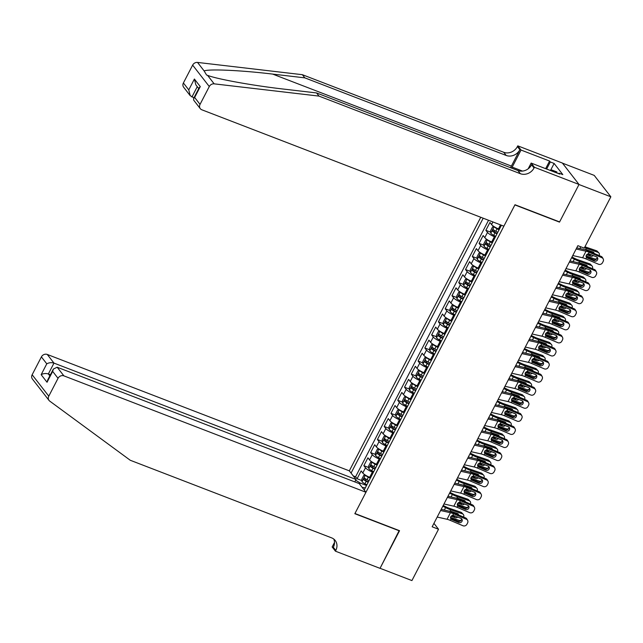<?xml version="1.0" encoding="UTF-8"?>
<svg xmlns="http://www.w3.org/2000/svg" width="643" height="643" viewBox="0 0 643 643"><rect width="100%" height="100%" fill="white"/><g stroke="black" fill="none" stroke-linecap="round" stroke-linejoin="round"><path stroke-width="0.96" d="M480.755 217.262L349.318 470.845L47.26 354.454L53.98 363.102L48.354 373.961L49.832 375.858M562.472 163.153L594.212 175.386L610.85 196.798L578.989 184.525L559.498 222.116L514.89 204.924L354.936 513.508L399.544 530.7L380.061 568.291L411.922 580.573L438.526 529.245L433.937 523.346M499.386 229.205L498.462 228.852A6.044 1.366 -152.6 0 1 491.565 224.568L489.926 222.454L485.859 230.307L490.689 232.163M492.61 242.282L491.686 241.929A6.044 1.366 27.4 0 1 484.79 237.645L483.15 235.531L479.083 243.375L483.914 245.24M485.827 255.359L484.91 254.998A6.044 1.366 27.4 0 1 478.006 250.722L476.367 248.608L472.3 256.453L477.138 258.317M479.051 268.428L478.127 268.075A6.044 1.366 27.4 0 1 471.231 263.799L469.591 261.685L465.524 269.53L470.363 271.394M472.275 281.505L471.351 281.152A6.044 1.366 27.4 0 1 464.455 276.876L462.815 274.762L458.748 282.607L463.579 284.471M465.5 294.582L464.576 294.229A6.044 1.366 27.4 0 1 457.679 289.945L456.032 287.839L451.965 295.684L456.803 297.54M458.716 307.659L457.792 307.306A6.044 1.366 27.4 0 1 450.896 303.022L449.256 300.908L445.189 308.753L450.028 310.617M451.941 320.736L451.016 320.383A6.044 1.366 27.4 0 1 444.12 316.099L442.48 313.985L438.413 321.83L443.252 323.694M445.165 333.813L444.241 333.452A6.044 1.366 27.4 0 1 437.344 329.176L435.705 327.062L431.638 334.907L436.468 336.771M438.381 346.882L437.465 346.529A6.044 1.366 27.4 0 1 430.569 342.253L428.921 340.139L424.854 347.984L429.693 349.848M431.606 359.959L430.681 359.606A6.044 1.366 27.4 0 1 423.785 355.33L422.146 353.216L418.079 361.061L422.917 362.925M424.83 373.036L423.906 372.683A6.044 1.366 27.4 0 1 417.01 368.399L415.37 366.285L411.303 374.138L416.134 375.994M418.054 386.113L417.13 385.76A6.044 1.366 27.4 0 1 410.234 381.476L408.594 379.362L404.527 387.207L409.358 389.071M411.271 399.19L410.355 398.829A6.044 1.366 27.4 0 1 403.458 394.553L401.811 392.439L397.744 400.284L402.582 402.148M404.495 412.267L403.571 411.906A6.044 1.366 27.4 0 1 396.675 407.63L395.035 405.516L390.968 413.361L395.807 415.225M397.72 425.336L396.795 424.983A6.044 1.366 27.4 0 1 389.899 420.707L388.259 418.593L384.192 426.438L389.023 428.302M390.944 438.413L390.02 438.06A6.044 1.366 27.4 0 1 383.124 433.776L381.484 431.67L377.417 439.515L382.247 441.371M384.16 451.49L383.244 451.137A6.044 1.366 27.4 0 1 376.34 446.853L374.7 444.739L370.633 452.584L375.472 454.448M377.385 464.567L376.46 464.214A6.044 1.366 27.4 0 1 369.564 459.93L367.925 457.816L363.858 465.661L368.696 467.525M610.85 196.798L584.246 248.126L577.872 245.666L432.152 526.794L438.526 529.245M364.203 490.006L501.444 225.235M483.198 218.202L351.07 473.103M373.318 472.412L372.393 472.058A6.044 1.366 -152.6 0 1 365.497 467.774L363.858 465.661M370.609 477.645L369.685 477.283L372.393 472.058M380.093 459.335L379.177 458.981A6.044 1.366 -152.6 0 1 372.281 454.697L370.633 452.584M386.877 446.258L385.953 445.904A6.044 1.366 -152.6 0 1 379.057 441.628L377.417 439.515M393.653 433.181L392.728 432.827A6.044 1.366 -152.6 0 1 385.832 428.551L384.192 426.438M400.428 420.112L399.504 419.75A6.044 1.366 -152.6 0 1 392.608 415.474L390.968 413.361M407.204 407.035L406.288 406.681A6.044 1.366 -152.6 0 1 399.391 402.397L397.744 400.284M413.988 393.958L413.063 393.604A6.044 1.366 -152.6 0 1 406.167 389.32L404.527 387.207M420.763 380.881L419.839 380.527A6.044 1.366 -152.6 0 1 412.943 376.243L411.303 374.138M427.539 367.804L426.614 367.45A6.044 1.366 -152.6 0 1 419.718 363.174L418.079 361.061M434.322 354.727L433.398 354.373A6.044 1.366 -152.6 0 1 426.502 350.097L424.854 347.984M441.098 341.658L440.174 341.296A6.044 1.366 -152.6 0 1 433.278 337.02L431.638 334.907M447.874 328.581L446.949 328.227A6.044 1.366 -152.6 0 1 440.053 323.943L438.413 321.83M454.649 315.504L453.733 315.15A6.044 1.366 -152.6 0 1 446.829 310.866L445.189 308.753M461.433 302.427L460.509 302.073A6.044 1.366 -152.6 0 1 453.612 297.789L451.965 295.684M468.208 289.35L467.284 288.996A6.044 1.366 -152.6 0 1 460.388 284.72L458.748 282.607M474.984 276.281L474.06 275.919A6.044 1.366 -152.6 0 1 467.164 271.643L465.524 269.53M481.76 263.204L480.843 262.85A6.044 1.366 -152.6 0 1 473.947 258.566L472.3 256.453M488.543 250.127L487.619 249.773A6.044 1.366 -152.6 0 1 480.723 245.489L479.083 243.375M495.319 237.05L494.395 236.696A6.044 1.366 -152.6 0 1 487.498 232.412L485.859 230.307M488.551 220.268L355.571 476.801L357.082 478.738L361.913 480.602M369.685 477.283A6.044 1.366 27.4 0 1 362.789 473.007L361.149 470.893L357.082 478.738M362.162 487.378L365.28 487.924M366.542 485.489L360.265 483.07L359.686 484.195M355.571 476.801L353.24 475.9M355.667 480.217L360.265 483.07M576.144 249.002L585.998 251.228A7.563 1.712 -152.6 0 1 589.133 252.289L601.88 257.69L601.165 256.404A3.022 2.789 -29.2 0 1 602.443 257.546L603.158 258.832A3.022 2.789 150.8 0 0 601.88 257.69M576.747 247.836L583.715 249.412A11.341 2.564 -152.6 0 1 588.409 251.003L601.165 256.404M572.76 255.536L582.606 257.763A7.563 1.712 -152.6 0 1 585.741 258.824L598.488 264.225A3.022 2.789 150.8 0 0 602.483 262.73L603.166 261.428A3.022 2.789 150.8 0 0 603.158 258.832M586.078 256.589L587.332 258.06L586.472 257.417L586.312 255.11L588.401 253.696L596.511 256.854A2.419 2.226 -29.2 0 1 597.54 259.836A2.419 2.226 -29.2 0 1 594.341 261.034L593.626 259.756L586.07 256.549M593.626 259.756A2.419 2.226 150.8 0 0 597.066 257.192M587.332 258.06L594.341 261.034M586.512 257.465L585.741 258.824M586.054 255.938L594.606 258.872A3.022 2.459 136.4 0 0 596.76 258.671M584.495 247.643A11.341 2.564 27.4 0 0 586.336 248.335L597.998 252.337L596.479 250.746A3.022 2.459 -43.6 0 1 597.315 251.276L598.826 252.86A3.022 2.459 136.4 0 0 597.998 252.337M584.945 246.783L596.479 250.746M584.632 249.645L586.095 249.637L593.039 252.016A2.419 1.969 -43.6 0 1 593.706 252.442A2.419 1.969 -43.6 0 1 594.156 253.438M599.163 255.56A3.022 2.459 136.4 0 0 598.826 252.86M593.336 255.504A2.419 1.969 -43.6 0 1 590.869 256.203L586.553 254.724M587.453 253.961L589.35 254.612A2.419 1.969 136.4 0 0 590.965 254.499M592.549 252.755A2.419 1.969 136.4 0 0 592.645 251.887M550.111 170.379L551.839 170.017L556.942 171.978L556.983 173.023M551.839 170.017L551.887 171.062M183.392 82.971L188.769 89.883L190.207 95.678L183.641 87.223A4.533 3.971 -37.8 0 1 183.392 82.971L192.651 65.12A4.533 3.971 -37.8 0 1 197.53 62.427L302.363 74.692L304.83 77.859L506.202 155.453A10.585 9.259 142.2 0 0 519.865 149.739L511.394 166.087A19.692 8.447 -68.9 0 0 510.59 167.71M304.83 77.859L272.68 74.098C241.84 70.352 209.457 68.841 204.112 70.899L206.556 75.006L207.585 75.376C217.519 79.226 253.792 85.744 284.399 89.176L316.541 92.938L517.912 170.532A10.585 9.259 142.2 0 0 531.576 164.817L534.044 167.984L534.413 167.268L579.021 184.461L559.603 221.915L514.995 204.731L503.879 226.175L201.822 109.784A4.533 3.971 142.2 0 1 200.278 108.643A4.533 3.971 142.2 0 1 200.037 104.383L209.288 86.54L192.651 65.12M302.363 74.692L503.734 152.287A10.585 9.259 142.2 0 0 517.406 146.572L517.776 145.848L562.384 163.041L579.021 184.461M316.541 92.938L319.008 96.104L520.372 173.706A10.585 9.259 142.2 0 0 534.044 167.984M207.585 75.376L214.167 83.847L319.008 96.104M545.642 168.651L549.58 161.047L550.304 161.972L546.638 169.037M558.703 173.69L558.984 173.144L562.81 174.623L554.129 163.451L550.304 161.972M558.984 173.144L559.699 174.076L531.15 163.073L534.413 167.268M517.776 145.848L521.039 150.044L512.19 167.108A17.007 7.298 -68.9 0 0 511.683 168.128M549.58 161.047L521.039 150.044M193.961 97.808L190.207 95.678M528.176 168.812L531.15 163.073M214.167 83.847A4.533 3.971 142.2 0 0 209.288 86.54M554.129 163.451L550.585 170.282M188.769 89.883L194.395 79.033L195.834 84.828L198.743 88.581M194.395 79.033L200.286 86.612L199.185 87.729L193.559 98.58L193.712 100.187L200.278 108.643M200.286 86.612L194.66 97.471L193.559 98.58M49.029 400.42L32.391 379.008A4.533 3.971 -37.8 0 1 32.15 374.748L48.788 396.168A4.533 3.971 142.2 0 0 49.029 400.42A4.533 3.971 142.2 0 0 49.72 401.095L130.248 460.259L331.619 537.861A10.585 9.259 -37.8 0 1 335.228 540.514A10.585 9.259 -37.8 0 1 335.791 550.448L335.421 551.172L380.029 568.356L399.182 530.555M354.791 481.896L356.037 479.501L53.98 363.102C51.464 362.355 49.061 362.596 46.778 363.817L41.401 356.897L32.15 374.748M356.037 479.501L349.318 470.845M399.448 530.893L354.84 513.709L365.955 492.265L63.898 375.866A4.533 3.971 142.2 0 0 58.039 378.317L48.788 396.168M335.421 551.172L332.158 546.968L334.513 542.435M365.955 492.265L359.228 483.608L57.171 367.217L63.898 375.866M41.401 356.897A4.533 3.971 -37.8 0 1 47.26 354.454M333.797 539.091A10.585 9.259 -37.8 0 1 333.331 547.281L335.791 550.448M50.411 374.748L48.354 373.961C45.838 373.205 43.435 373.446 41.152 374.668L46.778 363.817M58.039 378.317L52.67 371.397L53.361 369.058L57.171 367.217M52.67 371.397L47.043 382.255L47.735 379.909L53.361 369.058M569.368 262.079L579.214 264.297A7.563 1.712 -152.6 0 1 582.349 265.366L595.096 270.767L594.381 269.481A3.022 2.789 -29.2 0 1 595.667 270.623L596.382 271.909A3.022 2.789 150.8 0 0 595.096 270.767M569.971 260.913L576.932 262.489A11.341 2.564 -152.6 0 1 581.634 264.08L594.381 269.481M565.977 268.613L575.831 270.84A7.563 1.712 -152.6 0 1 578.965 271.901L591.713 277.302A3.022 2.789 150.8 0 0 595.707 275.807L596.382 274.497A3.022 2.789 150.8 0 0 596.382 271.909M579.303 269.666L580.557 271.137L579.689 270.494L579.528 268.187L581.618 266.773L589.735 269.923A2.419 2.226 -29.2 0 1 590.764 272.913A2.419 2.226 -29.2 0 1 587.565 274.111L586.85 272.833L579.295 269.626M586.85 272.833A2.419 2.226 150.8 0 0 590.282 270.261M580.557 271.137L587.565 274.111M579.729 270.542L578.965 271.901M562.593 275.148L572.439 277.374A7.563 1.712 -152.6 0 1 575.573 278.435L588.321 283.844L587.606 282.558A3.022 2.789 -29.2 0 1 588.892 283.7L589.607 284.978A3.022 2.789 150.8 0 0 588.321 283.844M563.196 273.99L570.156 275.566A11.341 2.564 -152.6 0 1 574.858 277.157L587.606 282.558M559.201 281.69L569.055 283.917A7.563 1.712 -152.6 0 1 572.182 284.978L584.929 290.379A3.022 2.789 150.8 0 0 588.932 288.884L589.607 287.574A3.022 2.789 150.8 0 0 589.607 284.978M580.074 285.902L572.511 282.703L573.773 284.214L580.79 287.188L580.074 285.902A2.419 2.226 150.8 0 0 583.506 283.338M573.773 284.214L572.913 283.571L572.752 281.256L574.842 279.85L582.96 283A2.419 2.226 -29.2 0 1 583.989 285.99A2.419 2.226 -29.2 0 1 580.79 287.188M572.953 283.611L572.182 284.978M555.817 288.225L565.663 290.451A7.563 1.712 -152.6 0 1 568.798 291.512L581.545 296.913L580.83 295.635A3.022 2.789 -29.2 0 1 582.116 296.777L582.831 298.055A3.022 2.789 150.8 0 0 581.545 296.913M556.412 287.067L563.381 288.643A11.341 2.564 -152.6 0 1 568.082 290.234L580.83 295.635M552.425 294.767L562.271 296.994A7.563 1.712 -152.6 0 1 565.406 298.055L578.153 303.456A3.022 2.789 150.8 0 0 582.148 301.961L582.831 300.651A3.022 2.789 150.8 0 0 582.831 298.055M565.744 295.812L566.997 297.291L566.137 296.64L565.977 294.333L568.066 292.919L576.176 296.077A2.419 2.226 -29.2 0 1 577.205 299.067A2.419 2.226 -29.2 0 1 574.006 300.265L573.291 298.979L565.736 295.78M573.291 298.979A2.419 2.226 150.8 0 0 576.731 296.415M566.997 297.291L574.006 300.265M566.178 296.688L565.406 298.055M549.034 301.302L558.888 303.528A7.563 1.712 -152.6 0 1 562.014 304.589L574.77 309.99L574.046 308.712A3.022 2.789 -29.2 0 1 575.332 309.854L576.048 311.132A3.022 2.789 150.8 0 0 574.77 309.99M549.636 300.144L556.605 301.712A11.341 2.564 -152.6 0 1 561.299 303.303L574.046 308.712M545.65 307.844L555.496 310.063A7.563 1.712 -152.6 0 1 558.63 311.124L571.378 316.533A3.022 2.789 150.8 0 0 575.372 315.038L576.056 313.728A3.022 2.789 150.8 0 0 576.048 311.132M558.968 308.889L560.222 310.368L559.362 309.717L559.201 307.41L561.291 305.996L569.401 309.154A2.419 2.226 -29.2 0 1 570.429 312.144A2.419 2.226 -29.2 0 1 567.23 313.334L566.515 312.056L558.96 308.857M566.515 312.056A2.419 2.226 150.8 0 0 569.955 309.492M560.222 310.368L567.23 313.334M559.402 309.765L558.63 311.124M494.338 226.786L492.602 226.875L490.569 230.797L490.794 233.264A4.003 0.908 27.4 0 0 493.695 235.322L495.681 236.359M579.271 269.007L587.831 271.949A3.022 2.459 136.4 0 0 589.985 271.74M496.918 228.185A2.042 0.458 27.4 0 0 497.304 228.402L499.273 229.422M494.178 226.73A4.003 0.908 27.4 0 0 497.079 228.787L499.064 229.816M571.587 257.787L574.376 259.193A11.341 2.564 27.4 0 0 579.56 261.404L591.214 265.406L589.703 263.823A3.022 2.459 -43.6 0 1 590.539 264.345L592.05 265.937A3.022 2.459 136.4 0 0 591.214 265.406M571.981 257.031L574.585 258.341A7.563 1.712 27.4 0 0 578.041 259.82L589.703 263.823M497.778 232.3L495.793 231.271A4.003 0.908 -152.6 0 1 493.39 229.704L492.57 231.279A4.003 0.908 27.4 0 0 494.981 232.838L496.967 233.875M497.168 233.481L495.206 232.453A2.042 0.458 -152.6 0 1 494.411 231.978L494.218 230.757M577.856 262.722L579.311 262.706L586.255 265.093A2.419 1.969 -43.6 0 1 586.922 265.519A2.419 1.969 -43.6 0 1 587.38 266.515M592.38 268.637A3.022 2.459 136.4 0 0 592.05 265.937M586.561 268.581A2.419 1.969 -43.6 0 1 584.093 269.28L579.777 267.793M580.677 267.038L582.574 267.689A2.419 1.969 136.4 0 0 584.19 267.576M585.773 265.832A2.419 1.969 136.4 0 0 585.869 264.956M487.563 239.863L485.827 239.952L483.793 243.874L484.018 246.341A4.003 0.908 27.4 0 0 486.92 248.399L488.897 249.436M572.495 282.084L581.055 285.026A3.022 2.459 136.4 0 0 583.209 284.817M490.143 241.262A2.042 0.458 27.4 0 0 490.529 241.479L492.49 242.499M487.402 239.807A4.003 0.908 27.4 0 0 490.304 241.864L492.289 242.893M564.811 270.864L567.592 272.262A11.341 2.564 27.4 0 0 572.776 274.481L584.439 278.483L582.928 276.892A3.022 2.459 -43.6 0 1 583.756 277.422L585.275 279.014A3.022 2.459 136.4 0 0 584.439 278.483M565.205 270.108L567.809 271.418A7.563 1.712 27.4 0 0 571.265 272.889L582.928 276.892M491.003 245.377L489.018 244.348A4.003 0.908 -152.6 0 1 486.606 242.781L485.795 244.348A4.003 0.908 27.4 0 0 488.206 245.915L490.191 246.952M490.392 246.55L488.423 245.53A2.042 0.458 -152.6 0 1 487.627 245.055L487.442 243.826M571.08 275.799L572.535 275.783L579.48 278.17A2.419 1.969 -43.6 0 1 580.147 278.596A2.419 1.969 -43.6 0 1 580.597 279.592M585.604 281.714A3.022 2.459 136.4 0 0 585.275 279.014M579.785 281.658A2.419 1.969 -43.6 0 1 577.31 282.349L573.001 280.87M573.894 280.115L575.798 280.766A2.419 1.969 136.4 0 0 577.414 280.653M578.989 278.909A2.419 1.969 136.4 0 0 579.086 278.033M480.787 252.94L479.051 253.029L477.018 256.951L477.235 259.418A4.003 0.908 27.4 0 0 480.136 261.476L482.121 262.505M565.719 295.161L574.271 298.095A3.022 2.459 136.4 0 0 576.433 297.894M483.367 254.339A2.042 0.458 27.4 0 0 483.753 254.548L485.714 255.576M480.626 252.876A4.003 0.908 27.4 0 0 483.528 254.933L485.513 255.97M558.036 283.941L560.817 285.339A11.341 2.564 27.4 0 0 566.001 287.558L577.663 291.56L576.144 289.969A3.022 2.459 -43.6 0 1 576.98 290.499L578.499 292.091A3.022 2.459 136.4 0 0 577.663 291.56M558.429 283.185L561.034 284.487A7.563 1.712 27.4 0 0 564.49 285.966L576.144 289.969M484.227 258.454L482.242 257.425A4.003 0.908 -152.6 0 1 479.831 255.858L479.019 257.425A4.003 0.908 27.4 0 0 481.43 258.992L483.407 260.021M483.616 259.627L481.647 258.607A2.042 0.458 -152.6 0 1 480.851 258.132L480.659 256.903M564.297 288.876L565.76 288.86L572.704 291.247A2.419 1.969 -43.6 0 1 573.371 291.665A2.419 1.969 -43.6 0 1 573.821 292.669M578.829 294.783A3.022 2.459 136.4 0 0 578.499 292.091M573.009 294.735A2.419 1.969 -43.6 0 1 570.534 295.426L566.218 293.947M567.118 293.184L569.023 293.843A2.419 1.969 136.4 0 0 570.63 293.73M572.214 291.986A2.419 1.969 136.4 0 0 572.31 291.11M474.004 266.017L472.267 266.106L470.234 270.028L470.459 272.495A4.003 0.908 27.4 0 0 473.361 274.553L475.346 275.582M558.944 308.238L567.496 311.172A3.022 2.459 136.4 0 0 569.65 310.971M476.584 267.416A2.042 0.458 27.4 0 0 476.969 267.625L478.939 268.653M473.851 265.953A4.003 0.908 27.4 0 0 476.752 268.01L478.73 269.047M551.26 297.018L554.041 298.416A11.341 2.564 27.4 0 0 559.225 300.635L570.888 304.637L569.368 303.046A3.022 2.459 -43.6 0 1 570.204 303.576L571.715 305.168A3.022 2.459 136.4 0 0 570.888 304.637M551.654 296.254L554.25 297.564A7.563 1.712 27.4 0 0 557.714 299.043L569.368 303.046M477.444 271.531L475.458 270.494A4.003 0.908 -152.6 0 1 473.055 268.935L472.243 270.502A4.003 0.908 27.4 0 0 474.647 272.069L476.632 273.098M476.841 272.704L474.872 271.684A2.042 0.458 -152.6 0 1 474.076 271.209L473.883 269.98M557.521 301.953L558.976 301.937L565.928 304.324A2.419 1.969 -43.6 0 1 566.596 304.742A2.419 1.969 -43.6 0 1 567.046 305.738M572.053 307.86A3.022 2.459 136.4 0 0 571.715 305.168M566.226 307.812A2.419 1.969 -43.6 0 1 563.758 308.503L559.442 307.024M560.342 306.261L562.239 306.912A2.419 1.969 136.4 0 0 563.855 306.799M565.438 305.055A2.419 1.969 136.4 0 0 565.535 304.187M542.258 314.379L552.104 316.605A7.563 1.712 -152.6 0 1 555.239 317.666L567.986 323.067L567.271 321.789A3.022 2.789 -29.2 0 1 568.557 322.923L569.272 324.209A3.022 2.789 150.8 0 0 567.986 323.067M542.861 313.221L549.821 314.789A11.341 2.564 -152.6 0 1 554.523 316.38L567.271 321.789M538.866 320.913L548.72 323.14A7.563 1.712 -152.6 0 1 551.855 324.201L564.602 329.602A3.022 2.789 150.8 0 0 568.597 328.107L569.272 326.805A3.022 2.789 150.8 0 0 569.272 324.209M552.192 321.966L553.446 323.445L552.578 322.794L552.417 320.487L554.507 319.073L562.625 322.231A2.419 2.226 -29.2 0 1 563.654 325.213A2.419 2.226 -29.2 0 1 560.455 326.411L559.74 325.133L552.184 321.926M559.74 325.133A2.419 2.226 150.8 0 0 563.172 322.569M553.446 323.445L560.455 326.411M552.618 322.842L551.855 324.201M467.228 279.094L465.492 279.183L463.458 283.105L463.683 285.564A4.003 0.908 27.4 0 0 466.585 287.622L468.57 288.659M552.16 321.315L560.72 324.249A3.022 2.459 136.4 0 0 562.874 324.048M469.808 280.493A2.042 0.458 27.4 0 0 470.194 280.702L472.163 281.73M467.067 279.03A4.003 0.908 27.4 0 0 469.969 281.087L471.954 282.124M544.476 310.095L547.257 311.493A11.341 2.564 27.4 0 0 552.45 313.712L564.104 317.714L562.593 316.123A3.022 2.459 -43.6 0 1 563.429 316.653L564.94 318.245A3.022 2.459 136.4 0 0 564.104 317.714M544.87 309.331L547.474 310.641A7.563 1.712 27.4 0 0 550.93 312.12L562.593 316.123M470.668 284.608L468.683 283.571A4.003 0.908 -152.6 0 1 466.279 282.012L465.46 283.579A4.003 0.908 27.4 0 0 467.871 285.138L469.856 286.175M470.057 285.781L468.096 284.753A2.042 0.458 -152.6 0 1 467.3 284.286L467.107 283.057M550.746 315.022L552.2 315.014L559.145 317.393A2.419 1.969 -43.6 0 1 559.812 317.819A2.419 1.969 -43.6 0 1 560.27 318.815M565.269 320.937A3.022 2.459 136.4 0 0 564.94 318.245M559.45 320.881A2.419 1.969 -43.6 0 1 556.983 321.58L552.667 320.101M553.567 319.338L555.464 319.989A2.419 1.969 136.4 0 0 557.079 319.876M558.654 318.132A2.419 1.969 136.4 0 0 558.759 317.264M535.482 327.456L545.328 329.682A7.563 1.712 -152.6 0 1 548.463 330.743L561.21 336.144L560.495 334.858A3.022 2.789 -29.2 0 1 561.781 336L562.496 337.286A3.022 2.789 150.8 0 0 561.21 336.144M536.085 326.29L543.046 327.866A11.341 2.564 -152.6 0 1 547.748 329.457L560.495 334.858M532.091 333.99L541.936 336.217A7.563 1.712 -152.6 0 1 545.071 337.278L557.819 342.679A3.022 2.789 150.8 0 0 561.821 341.184L562.496 339.882A3.022 2.789 150.8 0 0 562.496 337.286M545.409 335.043L546.663 336.514L545.803 335.871L545.642 333.564L547.732 332.15L555.849 335.308A2.419 2.226 -29.2 0 1 556.878 338.29A2.419 2.226 -29.2 0 1 553.679 339.488L552.964 338.21L545.401 335.003M552.964 338.21A2.419 2.226 150.8 0 0 556.396 335.638M546.663 336.514L553.679 339.488M545.843 335.919L545.071 337.278M460.452 292.163L458.716 292.252L456.683 296.174L456.9 298.641A4.003 0.908 27.4 0 0 459.809 300.699L461.787 301.736M545.385 334.392L553.945 337.326A3.022 2.459 136.4 0 0 556.099 337.117M463.032 293.562A2.042 0.458 27.4 0 0 463.418 293.779L465.379 294.799M460.292 292.107A4.003 0.908 27.4 0 0 463.193 294.164L465.178 295.201M537.701 323.172L540.482 324.57A11.341 2.564 27.4 0 0 545.666 326.789L557.328 330.791L555.817 329.2A3.022 2.459 -43.6 0 1 556.645 329.73L558.164 331.314A3.022 2.459 136.4 0 0 557.328 330.791M538.095 322.408L540.699 323.718A7.563 1.712 27.4 0 0 544.155 325.197L555.817 329.2M463.892 297.685L461.907 296.648A4.003 0.908 -152.6 0 1 459.496 295.081L458.684 296.656A4.003 0.908 27.4 0 0 461.095 298.215L463.081 299.252M463.281 298.858L461.312 297.83A2.042 0.458 -152.6 0 1 460.517 297.363L460.324 296.134M543.962 328.099L545.425 328.091L552.369 330.47A2.419 1.969 -43.6 0 1 553.036 330.896A2.419 1.969 -43.6 0 1 553.486 331.892M558.494 334.014A3.022 2.459 136.4 0 0 558.164 331.314M552.675 333.958A2.419 1.969 -43.6 0 1 550.199 334.657L545.891 333.178M546.783 332.415L548.688 333.066A2.419 1.969 136.4 0 0 550.304 332.953M551.879 331.209A2.419 1.969 136.4 0 0 551.975 330.333M528.699 340.533L538.553 342.751A7.563 1.712 -152.6 0 1 541.687 343.812L554.435 349.221L553.719 347.935A3.022 2.789 -29.2 0 1 554.997 349.077L555.721 350.363A3.022 2.789 150.8 0 0 554.435 349.221M529.302 339.367L536.27 340.943A11.341 2.564 -152.6 0 1 540.972 342.534L553.719 347.935M525.315 347.067L535.161 349.294A7.563 1.712 -152.6 0 1 538.295 350.355L551.043 355.756A3.022 2.789 150.8 0 0 555.038 354.261L555.721 352.951A3.022 2.789 150.8 0 0 555.721 350.363M538.633 348.12L539.887 349.591L539.027 348.948L538.866 346.641L540.956 345.227L549.066 348.377A2.419 2.226 -29.2 0 1 550.095 351.367A2.419 2.226 -29.2 0 1 546.896 352.565L546.18 351.279L538.625 348.08M546.18 351.279A2.419 2.226 150.8 0 0 549.62 348.715M539.887 349.591L546.896 352.565M539.067 348.996L538.295 350.355M453.677 305.24L451.941 305.329L449.907 309.251L450.124 311.718A4.003 0.908 27.4 0 0 453.026 313.776L455.011 314.813M538.609 347.461L547.161 350.403A3.022 2.459 136.4 0 0 549.323 350.194M456.257 306.639A2.042 0.458 27.4 0 0 456.634 306.856L458.604 307.876M453.516 305.184A4.003 0.908 27.4 0 0 456.417 307.241L458.403 308.27M530.925 336.241L533.706 337.639A11.341 2.564 27.4 0 0 538.89 339.858L550.553 343.86L549.034 342.277A3.022 2.459 -43.6 0 1 549.869 342.799L551.389 344.391A3.022 2.459 136.4 0 0 550.553 343.86M531.319 335.485L533.923 336.795A7.563 1.712 27.4 0 0 537.379 338.274L549.034 342.277M457.109 310.754L455.131 309.725A4.003 0.908 -152.6 0 1 452.72 308.158L451.908 309.725A4.003 0.908 27.4 0 0 454.312 311.292L456.297 312.329M456.506 311.935L454.537 310.907A2.042 0.458 -152.6 0 1 453.741 310.432L453.548 309.211M537.186 341.176L538.649 341.16L545.594 343.547A2.419 1.969 -43.6 0 1 546.261 343.973A2.419 1.969 -43.6 0 1 546.711 344.969M551.718 347.091A3.022 2.459 136.4 0 0 551.389 344.391M545.899 347.035A2.419 1.969 -43.6 0 1 543.423 347.734L539.107 346.247M540.007 345.492L541.912 346.143A2.419 1.969 136.4 0 0 543.52 346.03M545.103 344.286A2.419 1.969 136.4 0 0 545.2 343.41M521.923 353.602L531.777 355.828A7.563 1.712 -152.6 0 1 534.904 356.889L547.651 362.29L546.936 361.012A3.022 2.789 -29.2 0 1 548.222 362.154L548.937 363.432A3.022 2.789 150.8 0 0 547.651 362.29M522.526 352.444L529.494 354.02A11.341 2.564 -152.6 0 1 534.188 355.611L546.936 361.012M518.539 360.144L528.385 362.371A7.563 1.712 -152.6 0 1 531.52 363.432L544.267 368.833A3.022 2.789 150.8 0 0 548.262 367.338L548.937 366.028A3.022 2.789 150.8 0 0 548.937 363.432M531.857 361.189L533.111 362.668L532.251 362.017L532.091 359.71L534.18 358.296L542.29 361.454A2.419 2.226 -29.2 0 1 543.319 364.444A2.419 2.226 -29.2 0 1 540.12 365.642L539.405 364.356L531.849 361.157M539.405 364.356A2.419 2.226 150.8 0 0 542.845 361.792M533.111 362.668L540.12 365.642M532.291 362.065L531.52 363.432M446.893 318.317L445.157 318.406L443.123 322.328L443.349 324.795A4.003 0.908 27.4 0 0 446.25 326.853L448.235 327.89M531.825 360.538L540.385 363.48A3.022 2.459 136.4 0 0 542.539 363.271M449.473 319.716A2.042 0.458 27.4 0 0 449.859 319.933L451.828 320.953M446.74 318.253A4.003 0.908 27.4 0 0 449.642 320.318L451.619 321.347M524.149 349.318L526.93 350.716A11.341 2.564 27.4 0 0 532.115 352.935L543.777 356.937L542.258 355.346A3.022 2.459 -43.6 0 1 543.094 355.876L544.605 357.468A3.022 2.459 136.4 0 0 543.777 356.937M524.543 348.562L527.139 349.864A7.563 1.712 27.4 0 0 530.596 351.343L542.258 355.346M450.333 323.831L448.348 322.802A4.003 0.908 -152.6 0 1 445.945 321.235L445.133 322.802A4.003 0.908 27.4 0 0 447.536 324.369L449.521 325.398M449.722 325.004L447.761 323.984A2.042 0.458 -152.6 0 1 446.965 323.509L446.772 322.28M530.411 354.253L531.865 354.237L538.818 356.624A2.419 1.969 -43.6 0 1 539.485 357.042A2.419 1.969 -43.6 0 1 539.935 358.047M544.934 360.168A3.022 2.459 136.4 0 0 544.605 357.468M539.115 360.112A2.419 1.969 -43.6 0 1 536.648 360.803L532.332 359.324M533.232 358.561L535.129 359.22A2.419 1.969 136.4 0 0 536.744 359.107M538.328 357.363A2.419 1.969 136.4 0 0 538.424 356.487M515.147 366.679L524.993 368.905A7.563 1.712 -152.6 0 1 528.128 369.966L540.876 375.367L540.16 374.089A3.022 2.789 -29.2 0 1 541.446 375.231L542.162 376.509A3.022 2.789 150.8 0 0 540.876 375.367M515.75 365.521L522.711 367.097A11.341 2.564 -152.6 0 1 527.413 368.688L540.16 374.089M511.756 373.221L521.61 375.44A7.563 1.712 -152.6 0 1 524.736 376.501L537.492 381.91A3.022 2.789 150.8 0 0 541.486 380.415L542.162 379.105A3.022 2.789 150.8 0 0 542.162 376.509M525.074 374.266L526.328 375.745L525.468 375.094L525.307 372.787L527.397 371.373L535.515 374.531A2.419 2.226 -29.2 0 1 536.543 377.521A2.419 2.226 -29.2 0 1 533.344 378.719L532.629 377.433L525.074 374.234M532.629 377.433A2.419 2.226 150.8 0 0 536.061 374.869M526.328 375.745L533.344 378.719M525.508 375.142L524.736 376.501M440.117 331.394L438.381 331.483L436.348 335.405L436.573 337.872A4.003 0.908 27.4 0 0 439.474 339.93L441.46 340.959M525.05 373.615L533.61 376.549A3.022 2.459 136.4 0 0 535.764 376.348M442.697 332.793A2.042 0.458 27.4 0 0 443.083 333.002L445.052 334.03M439.957 331.33A4.003 0.908 27.4 0 0 442.858 333.387L444.843 334.424M517.366 362.395L520.147 363.793A11.341 2.564 27.4 0 0 525.339 366.012L536.993 370.014L535.482 368.423A3.022 2.459 -43.6 0 1 536.318 368.953L537.829 370.545A3.022 2.459 136.4 0 0 536.993 370.014M517.76 361.631L520.364 362.941A7.563 1.712 27.4 0 0 523.82 364.42L535.482 368.423M443.557 336.908L441.572 335.871A4.003 0.908 -152.6 0 1 439.169 334.312L438.349 335.879A4.003 0.908 27.4 0 0 440.76 337.446L442.746 338.475M442.947 338.081L440.985 337.061A2.042 0.458 -152.6 0 1 440.19 336.586L439.997 335.357M523.635 367.33L525.09 367.314L532.034 369.701A2.419 1.969 -43.6 0 1 532.701 370.119A2.419 1.969 -43.6 0 1 533.16 371.115M538.159 373.237A3.022 2.459 136.4 0 0 537.829 370.545M532.34 373.189A2.419 1.969 -43.6 0 1 529.872 373.88L525.556 372.401M526.456 371.638L528.353 372.289A2.419 1.969 136.4 0 0 529.969 372.184M531.544 370.44A2.419 1.969 136.4 0 0 531.648 369.564M508.372 379.756L518.218 381.982A7.563 1.712 -152.6 0 1 521.352 383.043L534.1 388.444L533.385 387.166A3.022 2.789 -29.2 0 1 534.671 388.308L535.386 389.586A3.022 2.789 150.8 0 0 534.1 388.444M508.975 378.598L515.935 380.166A11.341 2.564 -152.6 0 1 520.637 381.757L533.385 387.166M504.98 386.29L514.826 388.517A7.563 1.712 -152.6 0 1 517.961 389.578L530.708 394.987A3.022 2.789 150.8 0 0 534.711 393.484L535.386 392.182A3.022 2.789 150.8 0 0 535.386 389.586M518.298 387.343L519.552 388.822L518.692 388.171L518.531 385.864L520.621 384.45L528.731 387.608A2.419 2.226 -29.2 0 1 529.76 390.598A2.419 2.226 -29.2 0 1 526.569 391.788L525.853 390.51L518.29 387.303M525.853 390.51A2.419 2.226 150.8 0 0 529.285 387.946M519.552 388.822L526.569 391.788M518.732 388.219L517.961 389.578M433.342 344.471L431.606 344.56L429.572 348.482L429.789 350.941A4.003 0.908 27.4 0 0 432.691 353.007L434.676 354.036M518.274 386.692L526.826 389.626A3.022 2.459 136.4 0 0 528.988 389.425M435.922 345.87A2.042 0.458 27.4 0 0 436.308 346.079L438.269 347.107M433.181 344.407A4.003 0.908 27.4 0 0 436.083 346.464L438.068 347.501M510.59 375.472L513.371 376.87A11.341 2.564 27.4 0 0 518.555 379.089L530.218 383.091L528.707 381.5A3.022 2.459 -43.6 0 1 529.535 382.03L531.054 383.622A3.022 2.459 136.4 0 0 530.218 383.091M510.984 374.708L513.588 376.018A7.563 1.712 27.4 0 0 517.044 377.497L528.707 381.5M436.782 349.985L434.797 348.948A4.003 0.908 -152.6 0 1 432.385 347.389L431.574 348.956A4.003 0.908 27.4 0 0 433.985 350.515L435.962 351.552M436.171 351.158L434.202 350.138A2.042 0.458 -152.6 0 1 433.406 349.663L433.213 348.434M516.851 380.407L518.314 380.391L525.259 382.77A2.419 1.969 -43.6 0 1 525.926 383.196A2.419 1.969 -43.6 0 1 526.376 384.192M531.383 386.314A3.022 2.459 136.4 0 0 531.054 383.622M525.564 386.266A2.419 1.969 -43.6 0 1 523.089 386.957L518.78 385.478M519.673 384.715L521.577 385.366A2.419 1.969 136.4 0 0 523.193 385.253M524.768 383.509A2.419 1.969 136.4 0 0 524.865 382.641M501.588 392.833L511.442 395.059A7.563 1.712 -152.6 0 1 514.577 396.12L527.324 401.521L526.609 400.235A3.022 2.789 -29.2 0 1 527.887 401.377L528.602 402.663A3.022 2.789 150.8 0 0 527.324 401.521M502.191 391.667L509.16 393.243A11.341 2.564 -152.6 0 1 513.861 394.834L526.609 400.235M498.204 399.367L508.05 401.594A7.563 1.712 -152.6 0 1 511.185 402.655L523.932 408.056A3.022 2.789 150.8 0 0 527.927 406.561L528.61 405.259A3.022 2.789 150.8 0 0 528.602 402.663M511.523 400.42L512.776 401.891L511.916 401.248L511.756 398.941L513.845 397.527L521.955 400.685A2.419 2.226 -29.2 0 1 522.984 403.667A2.419 2.226 -29.2 0 1 519.785 404.865L519.07 403.587L511.515 400.38M519.07 403.587A2.419 2.226 150.8 0 0 522.51 401.023M512.776 401.891L519.785 404.865M511.957 401.296L511.185 402.655M426.566 357.548L424.822 357.637L422.789 361.559L423.014 364.018A4.003 0.908 27.4 0 0 425.915 366.076L427.9 367.113M511.498 399.769L520.05 402.703A3.022 2.459 136.4 0 0 522.212 402.502M429.138 358.939A2.042 0.458 27.4 0 0 429.524 359.156L431.493 360.184M426.405 357.484A4.003 0.908 27.4 0 0 429.307 359.541L431.292 360.578M503.815 388.549L506.596 389.947A11.341 2.564 27.4 0 0 511.78 392.166L523.442 396.168L521.923 394.577A3.022 2.459 -43.6 0 1 522.759 395.107L524.278 396.691A3.022 2.459 136.4 0 0 523.442 396.168M504.208 387.785L506.813 389.095A7.563 1.712 27.4 0 0 510.269 390.574L521.923 394.577M429.998 363.062L428.021 362.025A4.003 0.908 -152.6 0 1 425.61 360.466L424.798 362.033A4.003 0.908 27.4 0 0 427.201 363.592L429.186 364.629M429.395 364.235L427.426 363.207A2.042 0.458 -152.6 0 1 426.63 362.74L426.438 361.511M510.076 393.476L511.539 393.468L518.483 395.847A2.419 1.969 -43.6 0 1 519.15 396.273A2.419 1.969 -43.6 0 1 519.6 397.27M524.608 399.391A3.022 2.459 136.4 0 0 524.278 396.691M518.788 399.335A2.419 1.969 -43.6 0 1 516.313 400.034L511.997 398.556M512.897 397.792L514.802 398.443A2.419 1.969 136.4 0 0 516.409 398.33M517.993 396.586A2.419 1.969 136.4 0 0 518.089 395.718M494.813 405.91L504.667 408.136A7.563 1.712 -152.6 0 1 507.793 409.197L520.541 414.598L519.825 413.312A3.022 2.789 -29.2 0 1 521.111 414.454L521.827 415.74A3.022 2.789 150.8 0 0 520.541 414.598M495.415 404.744L502.384 406.32A11.341 2.564 -152.6 0 1 507.078 407.911L519.825 413.312M491.429 412.444L501.275 414.671A7.563 1.712 -152.6 0 1 504.409 415.732L517.157 421.133A3.022 2.789 150.8 0 0 521.151 419.638L521.827 418.328A3.022 2.789 150.8 0 0 521.827 415.74M504.747 413.497L506.001 414.968L505.141 414.325L504.98 412.018L507.07 410.604L515.18 413.754A2.419 2.226 -29.2 0 1 516.208 416.744A2.419 2.226 -29.2 0 1 513.01 417.942L512.294 416.664L504.739 413.457M512.294 416.664A2.419 2.226 150.8 0 0 515.734 414.092M506.001 414.968L513.01 417.942M505.173 414.373L504.409 415.732M419.783 370.617L418.046 370.706L416.013 374.628L416.238 377.095A4.003 0.908 27.4 0 0 419.14 379.153L421.125 380.19M504.715 412.838L513.275 415.78A3.022 2.459 136.4 0 0 515.429 415.571M422.363 372.016A2.042 0.458 27.4 0 0 422.748 372.233L424.718 373.253M419.622 370.561A4.003 0.908 27.4 0 0 422.531 372.618L424.509 373.647M497.039 401.618L499.82 403.024A11.341 2.564 27.4 0 0 505.004 405.235L516.667 409.237L515.147 407.654A3.022 2.459 -43.6 0 1 515.983 408.176L517.494 409.768A3.022 2.459 136.4 0 0 516.667 409.237M497.433 400.862L500.029 402.172A7.563 1.712 27.4 0 0 503.485 403.651L515.147 407.654M423.223 376.139L421.237 375.102A4.003 0.908 -152.6 0 1 418.834 373.535L418.022 375.11A4.003 0.908 27.4 0 0 420.426 376.669L422.411 377.706M422.612 377.312L420.651 376.284A2.042 0.458 -152.6 0 1 419.855 375.809L419.662 374.588M503.3 406.553L504.755 406.537L511.707 408.924A2.419 1.969 -43.6 0 1 512.375 409.35A2.419 1.969 -43.6 0 1 512.825 410.347M517.824 412.468A3.022 2.459 136.4 0 0 517.494 409.768M512.005 412.412A2.419 1.969 -43.6 0 1 509.537 413.111L505.221 411.624M506.121 410.869L508.018 411.52A2.419 1.969 136.4 0 0 509.634 411.407M511.217 409.663A2.419 1.969 136.4 0 0 511.314 408.787M488.037 418.987L497.883 421.205A7.563 1.712 -152.6 0 1 501.018 422.266L513.765 427.675L513.05 426.389A3.022 2.789 -29.2 0 1 514.336 427.531L515.051 428.809A3.022 2.789 150.8 0 0 513.765 427.675M488.64 417.821L495.6 419.397A11.341 2.564 -152.6 0 1 500.302 420.988L513.05 426.389M484.645 425.521L494.499 427.748A7.563 1.712 -152.6 0 1 497.626 428.809L510.381 434.21A3.022 2.789 150.8 0 0 514.376 432.715L515.051 431.405A3.022 2.789 150.8 0 0 515.051 428.809M505.519 429.733L497.963 426.534L499.217 428.045L506.234 431.019L505.519 429.733A2.419 2.226 150.8 0 0 508.951 427.169M499.217 428.045L498.357 427.402L498.196 425.087L500.286 423.681L508.404 426.831A2.419 2.226 -29.2 0 1 509.433 429.821A2.419 2.226 -29.2 0 1 506.234 431.019M498.397 427.45L497.626 428.809M413.007 383.694L411.271 383.783L409.237 387.705L409.462 390.172A4.003 0.908 27.4 0 0 412.364 392.23L414.341 393.267M497.939 425.915L506.499 428.857A3.022 2.459 136.4 0 0 508.653 428.648M415.587 385.093A2.042 0.458 27.4 0 0 415.973 385.31L417.942 386.33M412.846 383.638A4.003 0.908 27.4 0 0 415.748 385.696L417.733 386.724M490.255 414.695L493.036 416.093A11.341 2.564 27.4 0 0 498.229 418.312L509.883 422.314L508.372 420.723A3.022 2.459 -43.6 0 1 509.208 421.253L510.719 422.845A3.022 2.459 136.4 0 0 509.883 422.314M490.649 413.939L493.253 415.249A7.563 1.712 27.4 0 0 496.709 416.728L508.372 420.723M416.447 389.208L414.462 388.179A4.003 0.908 -152.6 0 1 412.05 386.612L411.239 388.179A4.003 0.908 27.4 0 0 413.65 389.746L415.635 390.783M415.836 390.381L413.867 389.361A2.042 0.458 -152.6 0 1 413.071 388.886L412.886 387.665M496.525 419.63L497.979 419.614L504.924 422.001A2.419 1.969 -43.6 0 1 505.591 422.427A2.419 1.969 -43.6 0 1 506.049 423.424M511.048 425.545A3.022 2.459 136.4 0 0 510.719 422.845M505.229 425.489A2.419 1.969 -43.6 0 1 502.754 426.188L498.446 424.701M499.346 423.946L501.243 424.597A2.419 1.969 136.4 0 0 502.858 424.484M504.433 422.74A2.419 1.969 136.4 0 0 504.538 421.864M481.261 432.056L491.107 434.282A7.563 1.712 -152.6 0 1 494.242 435.343L506.989 440.744L506.274 439.466A3.022 2.789 -29.2 0 1 507.56 440.608L508.275 441.886A3.022 2.789 150.8 0 0 506.989 440.744M481.864 430.898L488.825 432.474A11.341 2.564 -152.6 0 1 493.527 434.065L506.274 439.466M477.87 438.598L487.715 440.825A7.563 1.712 -152.6 0 1 490.85 441.886L503.598 447.287A3.022 2.789 150.8 0 0 507.6 445.792L508.275 444.482A3.022 2.789 150.8 0 0 508.275 441.886M491.188 439.643L492.442 441.122L491.582 440.471L491.421 438.164L493.511 436.75L501.62 439.908A2.419 2.226 -29.2 0 1 502.649 442.898A2.419 2.226 -29.2 0 1 499.458 444.096L498.735 442.81L491.18 439.611M498.735 442.81A2.419 2.226 150.8 0 0 502.175 440.246M492.442 441.122L499.458 444.096M491.622 440.519L490.85 441.886M406.231 396.771L404.495 396.86L402.462 400.782L402.679 403.249A4.003 0.908 27.4 0 0 405.58 405.307L407.566 406.336M491.164 438.992L499.715 441.926A3.022 2.459 136.4 0 0 501.878 441.725M408.811 398.17A2.042 0.458 27.4 0 0 409.197 398.379L411.158 399.407M406.071 396.707A4.003 0.908 27.4 0 0 408.972 398.764L410.957 399.801M483.48 427.772L486.261 429.17A11.341 2.564 27.4 0 0 491.445 431.389L503.107 435.391L501.596 433.8A3.022 2.459 -43.6 0 1 502.424 434.33L503.943 435.922A3.022 2.459 136.4 0 0 503.107 435.391M483.874 427.016L486.478 428.318A7.563 1.712 27.4 0 0 489.934 429.797L501.596 433.8M409.671 402.285L407.686 401.256A4.003 0.908 -152.6 0 1 405.275 399.689L404.463 401.256A4.003 0.908 27.4 0 0 406.874 402.823L408.852 403.852M409.061 403.458L407.091 402.438A2.042 0.458 -152.6 0 1 406.296 401.963L406.103 400.734M489.741 432.707L491.204 432.691L498.148 435.078A2.419 1.969 -43.6 0 1 498.815 435.496A2.419 1.969 -43.6 0 1 499.265 436.501M504.273 438.614A3.022 2.459 136.4 0 0 503.943 435.922M498.454 438.566A2.419 1.969 -43.6 0 1 495.978 439.257L491.662 437.779M492.562 437.015L494.467 437.674A2.419 1.969 136.4 0 0 496.083 437.561M497.658 435.817A2.419 1.969 136.4 0 0 497.754 434.941M474.478 445.133L484.332 447.359A7.563 1.712 -152.6 0 1 487.466 448.42L500.214 453.821L499.498 452.543A3.022 2.789 -29.2 0 1 500.776 453.685L501.492 454.963A3.022 2.789 150.8 0 0 500.214 453.821M475.081 443.975L482.049 445.543A11.341 2.564 -152.6 0 1 486.743 447.142L499.498 452.543M471.094 451.675L480.94 453.894A7.563 1.712 -152.6 0 1 484.075 454.955L496.822 460.364A3.022 2.789 150.8 0 0 500.817 458.869L501.5 457.559A3.022 2.789 150.8 0 0 501.492 454.963M484.412 452.72L485.666 454.199L484.806 453.548L484.645 451.241L486.735 449.827L494.845 452.985A2.419 2.226 -29.2 0 1 495.874 455.975A2.419 2.226 -29.2 0 1 492.675 457.173L491.959 455.887L484.404 452.688M491.959 455.887A2.419 2.226 150.8 0 0 495.399 453.323M485.666 454.199L492.675 457.173M484.846 453.596L484.075 454.955M399.456 409.848L397.712 409.937L395.678 413.859L395.903 416.326A4.003 0.908 27.4 0 0 398.805 418.384L400.79 419.413M484.388 452.069L492.94 455.003A3.022 2.459 136.4 0 0 495.102 454.802M402.028 411.247A2.042 0.458 27.4 0 0 402.414 411.456L404.383 412.485M399.295 409.784A4.003 0.908 27.4 0 0 402.196 411.841L404.182 412.878M476.704 440.849L479.485 442.247A11.341 2.564 27.4 0 0 484.669 444.466L496.332 448.468L494.813 446.877A3.022 2.459 -43.6 0 1 495.649 447.407L497.16 448.999A3.022 2.459 136.4 0 0 496.332 448.468M477.098 440.085L479.694 441.395A7.563 1.712 27.4 0 0 483.158 442.874L494.813 446.877M402.888 415.362L400.911 414.325A4.003 0.908 -152.6 0 1 398.499 412.766L397.687 414.333A4.003 0.908 27.4 0 0 400.091 415.9L402.076 416.929M402.285 416.535L400.316 415.515A2.042 0.458 -152.6 0 1 399.52 415.04L399.327 413.811M482.965 445.784L484.428 445.768L491.373 448.155A2.419 1.969 -43.6 0 1 492.04 448.573A2.419 1.969 -43.6 0 1 492.49 449.57M497.497 451.691A3.022 2.459 136.4 0 0 497.16 448.999M491.678 451.643A2.419 1.969 -43.6 0 1 489.202 452.334L484.886 450.856M485.786 450.092L487.683 450.743A2.419 1.969 136.4 0 0 489.299 450.639M490.882 448.894A2.419 1.969 136.4 0 0 490.979 448.018M467.702 458.21L477.548 460.436A7.563 1.712 -152.6 0 1 480.683 461.497L493.43 466.898L492.715 465.62A3.022 2.789 -29.2 0 1 494.001 466.754L494.716 468.04A3.022 2.789 150.8 0 0 493.43 466.898M468.305 457.052L475.265 458.62A11.341 2.564 -152.6 0 1 479.967 460.211L492.715 465.62M464.31 464.744L474.164 466.971A7.563 1.712 -152.6 0 1 477.299 468.032L490.046 473.433A3.022 2.789 150.8 0 0 494.041 471.938L494.716 470.636A3.022 2.789 150.8 0 0 494.716 468.04M477.636 465.797L478.89 467.276L478.022 466.625L477.862 464.318L479.951 462.904L488.069 466.062A2.419 2.226 -29.2 0 1 489.098 469.044A2.419 2.226 -29.2 0 1 485.899 470.242L485.184 468.964L477.628 465.757M485.184 468.964A2.419 2.226 150.8 0 0 488.624 466.4M478.89 467.276L485.899 470.242M478.062 466.673L477.299 468.032M392.672 422.925L390.936 423.014L388.902 426.936L389.128 429.395A4.003 0.908 27.4 0 0 392.029 431.461L394.014 432.49M477.604 465.146L486.164 468.08A3.022 2.459 136.4 0 0 488.318 467.879M395.252 424.324A2.042 0.458 27.4 0 0 395.638 424.533L397.607 425.562M392.511 422.861A4.003 0.908 27.4 0 0 395.421 424.919L397.398 425.955M469.929 453.926L472.709 455.324A11.341 2.564 27.4 0 0 477.894 457.543L489.548 461.545L488.037 459.954A3.022 2.459 -43.6 0 1 488.873 460.484L490.384 462.076A3.022 2.459 136.4 0 0 489.548 461.545M470.322 453.162L472.918 454.472A7.563 1.712 27.4 0 0 476.375 455.951L488.037 459.954M396.112 428.439L394.127 427.402A4.003 0.908 -152.6 0 1 391.724 425.843L390.912 427.41A4.003 0.908 27.4 0 0 393.315 428.969L395.3 430.006M395.501 429.612L393.54 428.584A2.042 0.458 -152.6 0 1 392.744 428.117L392.551 426.888M476.19 458.853L477.645 458.845L484.597 461.224A2.419 1.969 -43.6 0 1 485.256 461.65A2.419 1.969 -43.6 0 1 485.714 462.647M490.713 464.768A3.022 2.459 136.4 0 0 490.384 462.076M484.894 464.712A2.419 1.969 -43.6 0 1 482.427 465.411L478.111 463.933M479.011 463.169L480.908 463.82A2.419 1.969 136.4 0 0 482.523 463.707M484.107 461.963A2.419 1.969 136.4 0 0 484.203 461.095M460.927 471.287L470.772 473.513A7.563 1.712 -152.6 0 1 473.907 474.574L486.655 479.975L485.939 478.689A3.022 2.789 -29.2 0 1 487.225 479.831L487.941 481.117A3.022 2.789 150.8 0 0 486.655 479.975M461.529 470.121L468.49 471.697A11.341 2.564 -152.6 0 1 473.192 473.288L485.939 478.689M457.535 477.821L467.389 480.048A7.563 1.712 -152.6 0 1 470.515 481.109L483.263 486.51A3.022 2.789 150.8 0 0 487.265 485.015L487.941 483.713A3.022 2.789 150.8 0 0 487.941 481.117M470.853 478.874L472.107 480.345L471.247 479.702L471.086 477.395L473.176 475.981L481.294 479.139A2.419 2.226 -29.2 0 1 482.322 482.121A2.419 2.226 -29.2 0 1 479.123 483.319L478.408 482.041L470.845 478.834M478.408 482.041A2.419 2.226 150.8 0 0 481.84 479.477M472.107 480.345L479.123 483.319M471.287 479.75L470.515 481.109M385.896 435.994L384.16 436.083L382.127 440.005L382.352 442.472A4.003 0.908 27.4 0 0 385.253 444.53L387.231 445.567M470.829 478.223L479.389 481.157A3.022 2.459 136.4 0 0 481.543 480.956M388.476 437.393A2.042 0.458 27.4 0 0 388.862 437.61L390.831 438.63M385.736 435.938A4.003 0.908 27.4 0 0 388.637 437.996L390.623 439.032M463.145 467.003L465.926 468.401A11.341 2.564 27.4 0 0 471.118 470.62L482.772 474.622L481.261 473.031A3.022 2.459 -43.6 0 1 482.089 473.561L483.608 475.145A3.022 2.459 136.4 0 0 482.772 474.622M463.539 466.239L466.143 467.549A7.563 1.712 27.4 0 0 469.599 469.028L481.261 473.031M389.336 441.516L387.351 440.479A4.003 0.908 -152.6 0 1 384.94 438.912L384.128 440.487A4.003 0.908 27.4 0 0 386.539 442.046L388.525 443.083M388.726 442.689L386.756 441.661A2.042 0.458 -152.6 0 1 385.961 441.194L385.776 439.965M469.414 471.93L470.869 471.922L477.813 474.301A2.419 1.969 -43.6 0 1 478.48 474.727A2.419 1.969 -43.6 0 1 478.939 475.724M483.938 477.845A3.022 2.459 136.4 0 0 483.608 475.145M478.119 477.789A2.419 1.969 -43.6 0 1 475.643 478.488L471.335 477.01M472.235 476.246L474.132 476.897A2.419 1.969 136.4 0 0 475.748 476.785M477.323 475.04A2.419 1.969 136.4 0 0 477.419 474.164M454.151 484.364L463.997 486.582A7.563 1.712 -152.6 0 1 467.131 487.643L479.879 493.052L479.164 491.766A3.022 2.789 -29.2 0 1 480.45 492.908L481.165 494.194A3.022 2.789 150.8 0 0 479.879 493.052M454.746 483.198L461.714 484.774A11.341 2.564 -152.6 0 1 466.416 486.365L479.164 491.766M450.759 490.898L460.605 493.125A7.563 1.712 -152.6 0 1 463.74 494.186L476.487 499.587A3.022 2.789 150.8 0 0 480.49 498.092L481.165 496.782A3.022 2.789 150.8 0 0 481.165 494.194M464.077 491.951L465.331 493.422L464.471 492.779L464.31 490.472L466.4 489.058L474.51 492.208A2.419 2.226 -29.2 0 1 475.539 495.198A2.419 2.226 -29.2 0 1 472.348 496.396L471.624 495.11L464.069 491.911M471.624 495.11A2.419 2.226 150.8 0 0 475.064 492.546M465.331 493.422L472.348 496.396M464.511 492.827L463.74 494.186M379.121 449.071L377.385 449.16L375.351 453.082L375.568 455.549A4.003 0.908 27.4 0 0 378.47 457.607L380.455 458.644M464.053 491.292L472.605 494.234A3.022 2.459 136.4 0 0 474.767 494.025M381.701 450.47A2.042 0.458 27.4 0 0 382.087 450.687L384.048 451.707M378.96 449.015A4.003 0.908 27.4 0 0 381.862 451.073L383.847 452.101M456.369 480.072L459.15 481.478A11.341 2.564 27.4 0 0 464.334 483.689L475.997 487.691L474.486 486.108A3.022 2.459 -43.6 0 1 475.314 486.63L476.833 488.222A3.022 2.459 136.4 0 0 475.997 487.691M456.763 479.316L459.367 480.626A7.563 1.712 27.4 0 0 462.823 482.105L474.486 486.108M382.561 454.585L380.576 453.556A4.003 0.908 -152.6 0 1 378.164 451.989L377.353 453.564A4.003 0.908 27.4 0 0 379.764 455.123L381.741 456.16M381.95 455.766L379.981 454.738A2.042 0.458 -152.6 0 1 379.185 454.263L378.992 453.042M462.63 485.007L464.093 484.991L471.038 487.378A2.419 1.969 -43.6 0 1 471.705 487.804A2.419 1.969 -43.6 0 1 472.155 488.801M477.162 490.922A3.022 2.459 136.4 0 0 476.833 488.222M471.343 490.866A2.419 1.969 -43.6 0 1 468.868 491.565L464.551 490.079M465.452 489.323L467.357 489.974A2.419 1.969 136.4 0 0 468.964 489.862M470.547 488.117A2.419 1.969 136.4 0 0 470.644 487.241M447.367 497.433L457.221 499.659A7.563 1.712 -152.6 0 1 460.348 500.72L473.103 506.129L472.38 504.843A3.022 2.789 -29.2 0 1 473.666 505.985L474.381 507.263A3.022 2.789 150.8 0 0 473.103 506.129M447.97 496.275L454.939 497.851A11.341 2.564 -152.6 0 1 459.632 499.442L472.38 504.843M443.983 503.975L453.829 506.202A7.563 1.712 -152.6 0 1 456.964 507.263L469.711 512.664A3.022 2.789 150.8 0 0 473.706 511.169L474.389 509.859A3.022 2.789 150.8 0 0 474.381 507.263M457.302 505.02L458.555 506.499L457.695 505.848L457.535 503.541L459.624 502.135L467.734 505.285A2.419 2.226 -29.2 0 1 468.763 508.275A2.419 2.226 -29.2 0 1 465.564 509.473L464.849 508.187L457.294 504.988M464.849 508.187A2.419 2.226 150.8 0 0 468.289 505.623M458.555 506.499L465.564 509.473M457.736 505.896L456.964 507.263M372.337 462.148L370.601 462.237L368.568 466.159L368.793 468.626A4.003 0.908 27.4 0 0 371.694 470.684L373.679 471.721M457.277 504.369L465.829 507.311A3.022 2.459 136.4 0 0 467.983 507.102M374.917 463.547A2.042 0.458 27.4 0 0 375.303 463.764L377.272 464.785M372.184 462.084A4.003 0.908 27.4 0 0 375.086 464.15L377.071 465.178M449.594 493.149L452.375 494.547A11.341 2.564 27.4 0 0 457.559 496.766L469.221 500.768L467.702 499.177A3.022 2.459 -43.6 0 1 468.538 499.707L470.049 501.299A3.022 2.459 136.4 0 0 469.221 500.768M449.987 492.393L452.584 493.703A7.563 1.712 27.4 0 0 456.048 495.174L467.702 499.177M375.777 467.662L373.8 466.633A4.003 0.908 -152.6 0 1 371.389 465.066L370.577 466.633A4.003 0.908 27.4 0 0 372.98 468.2L374.965 469.237M375.174 468.835L373.205 467.815A2.042 0.458 -152.6 0 1 372.41 467.34L372.217 466.111M455.855 498.084L457.318 498.068L464.262 500.455A2.419 1.969 -43.6 0 1 464.929 500.881A2.419 1.969 -43.6 0 1 465.379 501.878M470.387 503.999A3.022 2.459 136.4 0 0 470.049 501.299M464.559 503.943A2.419 1.969 -43.6 0 1 462.092 504.634L457.776 503.156M458.676 502.4L460.573 503.051A2.419 1.969 136.4 0 0 462.188 502.939M463.772 501.194A2.419 1.969 136.4 0 0 463.868 500.318M440.592 510.51L450.438 512.736A7.563 1.712 -152.6 0 1 453.572 513.797L466.32 519.198L465.604 517.92A3.022 2.789 -29.2 0 1 466.89 519.062L467.606 520.34A3.022 2.789 150.8 0 0 466.32 519.198M441.194 509.352L448.155 510.928A11.341 2.564 -152.6 0 1 452.857 512.519L465.604 517.92M437.2 517.052L447.054 519.271A7.563 1.712 -152.6 0 1 450.188 520.34L462.936 525.741A3.022 2.789 150.8 0 0 466.931 524.246L467.606 522.936A3.022 2.789 150.8 0 0 467.606 520.34M450.526 518.097L451.78 519.576L450.912 518.925L450.751 516.618L452.841 515.204L460.959 518.362A2.419 2.226 -29.2 0 1 461.987 521.352A2.419 2.226 -29.2 0 1 458.789 522.55L458.073 521.264L450.518 518.065M458.073 521.264A2.419 2.226 150.8 0 0 461.505 518.7M451.78 519.576L458.789 522.55M450.952 518.973L450.188 520.34M365.562 475.225L363.825 475.314L361.792 479.236L362.017 481.703A4.003 0.908 27.4 0 0 364.919 483.761L366.904 484.79M450.494 517.446L459.054 520.38A3.022 2.459 136.4 0 0 461.208 520.179M368.142 476.624A2.042 0.458 27.4 0 0 368.527 476.833L370.497 477.862M365.401 475.161A4.003 0.908 27.4 0 0 368.302 477.219L370.288 478.255M442.81 506.226L445.599 507.624A11.341 2.564 27.4 0 0 450.783 509.843L462.438 513.845L460.927 512.254A3.022 2.459 -43.6 0 1 461.762 512.784L463.273 514.376A3.022 2.459 136.4 0 0 462.438 513.845M443.204 505.47L445.808 506.772A7.563 1.712 27.4 0 0 449.264 508.251L460.927 512.254M369.002 480.739L367.016 479.702A4.003 0.908 -152.6 0 1 364.613 478.143L363.793 479.71A4.003 0.908 27.4 0 0 366.205 481.277L368.19 482.306M368.391 481.912L366.43 480.892A2.042 0.458 -152.6 0 1 365.634 480.417L365.441 479.188M449.079 511.161L450.534 511.145L457.478 513.532A2.419 1.969 -43.6 0 1 458.146 513.95A2.419 1.969 -43.6 0 1 458.604 514.955M463.603 517.068A3.022 2.459 136.4 0 0 463.273 514.376M457.784 517.02A2.419 1.969 -43.6 0 1 455.316 517.711L451 516.233M451.9 515.469L453.797 516.128A2.419 1.969 136.4 0 0 455.413 516.016M456.988 514.271A2.419 1.969 136.4 0 0 457.093 513.395M376.46 464.214L379.177 458.981M383.244 451.137L385.953 445.904M390.02 438.06L392.728 432.827M396.795 424.983L399.504 419.75M403.571 411.906L406.288 406.681M410.355 398.829L413.063 393.604M417.13 385.76L419.839 380.527M423.906 372.683L426.614 367.45M430.681 359.606L433.398 354.373M437.465 346.529L440.174 341.296M444.241 333.452L446.949 328.227M451.016 320.383L453.733 315.15M457.792 307.306L460.509 302.073M464.576 294.229L467.284 288.996M471.351 281.152L474.06 275.919M478.127 268.075L480.843 262.85M484.91 254.998L487.619 249.773M491.686 241.929L494.395 236.696M498.462 228.852L500.519 224.881M491.565 224.568L492.924 221.956M362.789 473.007L365.497 467.774M369.564 459.93L372.281 454.697M376.34 446.853L379.057 441.628M383.124 433.776L385.832 428.551M389.899 420.707L392.608 415.474M396.675 407.63L399.391 402.397M403.458 394.553L406.167 389.32M410.234 381.476L412.943 376.243M417.01 368.399L419.718 363.174M423.785 355.33L426.502 350.097M430.569 342.253L433.278 337.02M437.344 329.176L440.053 323.943M444.12 316.099L446.829 310.866M450.896 303.022L453.612 297.789M457.679 289.945L460.388 284.72M464.455 276.876L467.164 271.643M471.231 263.799L473.947 258.566M478.006 250.722L480.723 245.489M484.79 237.645L487.498 232.412M588.401 253.696L589.133 252.289M582.606 257.763L585.998 251.228M586.336 248.335L585.709 249.548M580.798 246.791L579.89 248.552M590.869 256.203L589.35 254.612M272.68 74.098L511.394 166.087M517.912 170.532L520.372 173.706M506.202 155.453L503.734 152.287M194.66 97.471L200.037 104.383M197.53 62.427L204.112 70.899M519.865 149.739L517.406 146.572M522.518 171.094L512.19 167.108M197.272 86.676L191.911 97.021M47.043 382.255L41.152 374.668M581.618 266.773L582.349 265.366M575.831 270.84L579.214 264.297M574.842 279.85L575.573 278.435M569.055 283.917L572.439 277.374M568.066 292.919L568.798 291.512M562.271 296.994L565.663 290.451M561.291 305.996L562.014 304.589M555.496 310.063L558.888 303.528M494.137 226.73L490.786 233.2M494.981 232.838L493.695 235.322M579.56 261.404L578.933 262.617M574.376 259.193L573.114 261.621M497.079 228.787L495.793 231.271M584.093 269.28L582.574 267.689M494.411 231.978L492.57 231.279M487.362 239.807L484.01 246.277M488.206 245.915L486.92 248.399M572.776 274.481L572.149 275.694M567.592 272.262L566.33 274.698M490.304 241.864L489.018 244.348M577.31 282.349L575.798 280.766M487.627 245.055L485.795 244.348M480.586 252.884L477.227 259.354M481.43 258.992L480.136 261.476M566.001 287.558L565.374 288.771M560.817 285.339L559.555 287.775M483.528 254.933L482.242 257.425M570.534 295.426L569.023 293.843M480.851 258.132L479.019 257.425M473.811 265.961L470.451 272.431M474.647 272.069L473.361 274.553M559.225 300.635L558.598 301.848M554.041 298.416L552.779 300.852M476.752 268.01L475.458 270.494M563.758 308.503L562.239 306.912M474.076 271.209L472.243 270.502M554.507 319.073L555.239 317.666M548.72 323.14L552.104 316.605M467.027 279.03L463.675 285.508M467.871 285.138L466.585 287.622M552.45 313.712L551.815 314.925M547.257 311.493L545.995 313.929M469.969 281.087L468.683 283.571M556.983 321.58L555.464 319.989M467.3 284.286L465.46 283.579M547.732 332.15L548.463 330.743M541.936 336.217L545.328 329.682M460.251 292.107L456.9 298.585M461.095 298.215L459.809 300.699M545.666 326.789L545.039 327.994M540.482 324.57L539.22 327.006M463.193 294.164L461.907 296.648M550.199 334.657L548.688 333.066M460.517 297.363L458.684 296.656M540.956 345.227L541.687 343.812M535.161 349.294L538.553 342.751M453.476 305.184L450.116 311.654M454.312 311.292L453.026 313.776M538.89 339.858L538.263 341.071M533.706 337.639L532.444 340.075M456.417 307.241L455.131 309.725M543.423 347.734L541.912 346.143M453.741 310.432L451.908 309.725M534.18 358.296L534.904 356.889M528.385 362.371L531.777 355.828M446.7 318.261L443.34 324.731M447.536 324.369L446.25 326.853M532.115 352.935L531.488 354.148M526.93 350.716L525.669 353.152M449.642 320.318L448.348 322.802M536.648 360.803L535.129 359.22M446.965 323.509L445.133 322.802M527.397 371.373L528.128 369.966M521.61 375.44L524.993 368.905M439.916 331.338L436.565 337.808M440.76 337.446L439.474 339.93M525.339 366.012L524.704 367.225M520.147 363.793L518.885 366.229M442.858 333.387L441.572 335.871M529.872 373.88L528.353 372.289M440.19 336.586L438.349 335.879M520.621 384.45L521.352 383.043M514.826 388.517L518.218 381.982M433.141 344.415L429.789 350.885M433.985 350.515L432.691 353.007M518.555 379.089L517.928 380.302M513.371 376.87L512.109 379.306M436.083 346.464L434.797 348.948M523.089 386.957L521.577 385.366M433.406 349.663L431.574 348.956M513.845 397.527L514.577 396.12M508.05 401.594L511.442 395.059M426.365 357.484L423.006 363.962M427.201 363.592L425.915 366.076M511.78 392.166L511.153 393.379M506.596 389.947L505.334 392.383M429.307 359.541L428.021 362.025M516.313 400.034L514.802 398.443M426.63 362.74L424.798 362.033M507.07 410.604L507.793 409.197M501.275 414.671L504.667 408.136M419.59 370.561L416.23 377.031M420.426 376.669L419.14 379.153M505.004 405.235L504.377 406.448M499.82 403.024L498.558 405.46M422.531 372.618L421.237 375.102M509.537 413.111L508.018 411.52M419.855 375.809L418.022 375.11M500.286 423.681L501.018 422.266M494.499 427.748L497.883 421.205M412.806 383.638L409.454 390.108M413.65 389.746L412.364 392.23M498.229 418.312L497.594 419.525M493.036 416.093L491.774 418.529M415.748 385.696L414.462 388.179M502.754 426.188L501.243 424.597M413.071 388.886L411.239 388.179M493.511 436.75L494.242 435.343M487.715 440.825L491.107 434.282M406.03 396.715L402.679 403.185M406.874 402.823L405.58 405.307M491.445 431.389L490.818 432.602M486.261 429.17L484.999 431.606M408.972 398.764L407.686 401.256M495.978 439.257L494.467 437.674M406.296 401.963L404.463 401.256M486.735 449.827L487.466 448.42M480.94 453.894L484.332 447.359M399.255 409.792L395.895 416.262M400.091 415.9L398.805 418.384M484.669 444.466L484.042 445.679M479.485 442.247L478.223 444.683M402.196 411.841L400.911 414.325M489.202 452.334L487.683 450.743M399.52 415.04L397.687 414.333M479.951 462.904L480.683 461.497M474.164 466.971L477.548 460.436M392.471 422.861L389.119 429.339M393.315 428.969L392.029 431.461M477.894 457.543L477.267 458.756M472.709 455.324L471.448 457.76M395.421 424.919L394.127 427.402M482.427 465.411L480.908 463.82M392.744 428.117L390.912 427.41M473.176 475.981L473.907 474.574M467.389 480.048L470.772 473.513M385.696 435.938L382.344 442.416M386.539 442.046L385.253 444.53M471.118 470.62L470.483 471.833M465.926 468.401L464.664 470.837M388.637 437.996L387.351 440.479M475.643 478.488L474.132 476.897M385.961 441.194L384.128 440.487M466.4 489.058L467.131 487.643M460.605 493.125L463.997 486.582M378.92 449.015L375.568 455.485M379.764 455.123L378.47 457.607M464.334 483.689L463.707 484.902M459.15 481.478L457.888 483.906M381.862 451.073L380.576 453.556M468.868 491.565L467.357 489.974M379.185 454.263L377.353 453.564M459.624 502.135L460.348 500.72M453.829 506.202L457.221 499.659M372.144 462.092L368.785 468.562M372.98 468.2L371.694 470.684M457.559 496.766L456.932 497.979M452.375 494.547L451.113 496.983M375.086 464.15L373.8 466.633M462.092 504.634L460.573 503.051M372.41 467.34L370.577 466.633M452.841 515.204L453.572 513.797M447.054 519.271L450.438 512.736M365.361 475.169L362.009 481.639M366.205 481.277L364.919 483.761M450.783 509.843L450.148 511.056M445.599 507.624L444.337 510.06M368.302 477.219L367.016 479.702M455.316 517.711L453.797 516.128M365.634 480.417L363.793 479.71"/></g></svg>
